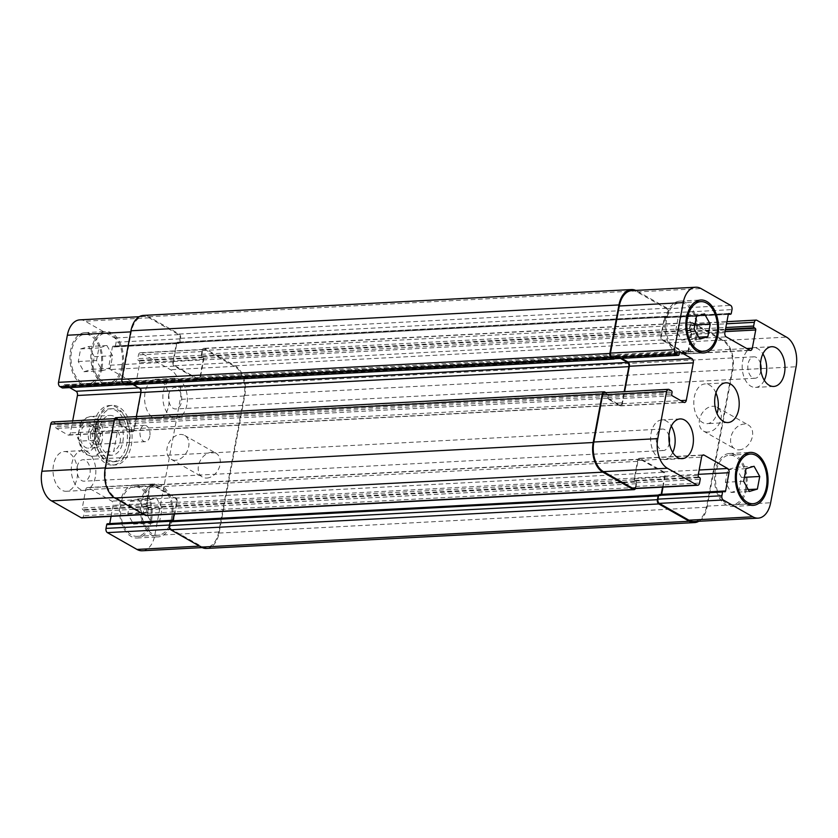 <?xml version="1.0" encoding="UTF-8"?>
<svg xmlns="http://www.w3.org/2000/svg" width="838" height="838" viewBox="0 0 838 838"><rect width="100%" height="100%" fill="white"/><g stroke="black" fill="none" stroke-linecap="round" stroke-linejoin="round"><path stroke-width="0.63" stroke-dasharray="4.19 3.14" d="M149.813 436.252A8.15 5.018 -93 0 1 145.424 441.657A8.15 5.018 -93 0 1 139.977 433.78A8.15 5.018 -93 0 1 144.555 425.379A8.15 5.018 -93 0 1 149.813 436.252M102.267 440.044A11.606 7.144 -93 0 1 96.024 447.733A11.606 7.144 -93 0 1 88.273 436.525A11.606 7.144 -93 0 1 94.788 424.552A11.606 7.144 -93 0 1 102.267 440.044M90.588 433.403A8.15 5.018 -93 0 1 94.977 427.998A8.15 5.018 -93 0 1 100.225 438.882A8.15 5.018 -93 0 1 95.836 444.287A8.15 5.018 -93 0 1 90.588 433.403M94.432 440.453A11.606 7.144 87 0 0 86.963 424.971A11.606 7.144 87 0 0 80.448 436.933A11.606 7.144 87 0 0 88.189 448.141A11.606 7.144 87 0 0 94.432 440.453M117.582 430.816L103.493 431.56C97.344 434.901 94.61 449.493 99.617 452.248L113.706 451.504L117.582 430.816C122.327 438.997 121.039 445.9 113.706 451.504M94.107 440.369L80.019 441.113L77.494 437.185L80.762 422.897L83.894 420.425L97.983 419.681L94.107 440.369L97.983 419.681M97.994 426.27A26.523 16.32 -93 0 1 112.271 408.693A26.523 16.32 -93 0 1 129.974 434.314A26.523 16.32 -93 0 1 115.078 461.665A26.523 16.32 -93 0 1 97.994 426.27M95.385 426.406A26.523 16.32 -93 0 1 109.663 408.829A26.523 16.32 -93 0 1 127.366 434.451A26.523 16.32 -93 0 1 112.47 461.801A26.523 16.32 -93 0 1 95.385 426.406M96.035 425.149A29.833 18.363 -93 0 1 112.093 405.383A29.833 18.363 -93 0 1 132.006 434.199A29.833 18.363 -93 0 1 115.256 464.975A29.833 18.363 -93 0 1 96.035 425.149M93.427 425.295A29.833 18.363 87 0 0 112.648 465.111A29.833 18.363 87 0 0 129.398 434.346A29.833 18.363 87 0 0 109.485 405.519A29.833 18.363 87 0 0 93.427 425.295M79.84 319.854A23.202 14.277 -93 0 1 85.162 321.195L114.754 338.007A3.31 2.043 -93 0 1 116.126 342.239L115.424 345.989A1.33 0.817 -93 0 1 114.408 346.785L113.423 346.23A1.33 0.817 87 0 0 112.407 347.037L108.992 365.284A3.31 2.043 87 0 0 110.375 369.516L133.881 382.882A3.31 2.043 87 0 0 134.646 383.071A3.31 2.043 87 0 0 136.426 380.871L139.841 362.624A1.33 0.817 87 0 0 139.297 360.927L138.312 360.371A1.33 0.817 -93 0 1 137.767 358.674L138.469 354.935A3.31 2.043 -93 0 1 140.25 352.735A3.31 2.043 -93 0 1 141.004 352.924L170.596 369.747A23.202 14.277 -93 0 1 180.233 399.37L154.779 535.388A23.202 14.277 -93 0 1 142.282 550.775M171.654 520.45L107.725 523.844L108.699 524.399A1.33 0.817 87 0 0 109.715 523.645M111.077 516.344L113.13 505.345A3.31 2.043 87 0 0 111.758 501.114L88.241 487.747A3.31 2.043 87 0 0 87.487 487.559A3.31 2.043 87 0 0 85.696 489.759L82.281 508.006A1.33 0.817 87 0 0 82.836 509.703L83.81 510.258A1.33 0.817 -93 0 1 84.366 511.945L83.664 515.695A3.31 2.043 -93 0 1 81.883 517.894M52.501 421.943A3.31 2.043 -93 0 1 53.255 422.143L55.612 423.473A1.33 0.817 -93 0 1 56.156 425.17L55.874 426.731A1.33 0.817 87 0 0 56.418 428.417L67.888 434.932A3.31 2.043 87 0 0 68.643 435.132A3.31 2.043 87 0 0 70.423 432.932L72.686 420.875M69.638 387.617L64.589 384.747A1.33 0.817 87 0 0 63.573 385.553L63.279 387.114A1.33 0.817 -93 0 1 62.86 387.879M168.606 405.885A19.892 12.245 87 0 0 155.795 379.342A19.892 12.245 87 0 0 144.628 399.852A19.892 12.245 87 0 0 157.9 419.063A19.892 12.245 87 0 0 168.606 405.885M77.044 478.1A19.892 12.245 87 0 0 64.233 451.556A19.892 12.245 87 0 0 53.056 472.066A19.892 12.245 87 0 0 66.338 491.288A19.892 12.245 87 0 0 77.044 478.1M151.51 520.419A26.523 16.32 87 0 0 134.426 485.024A26.523 16.32 87 0 0 119.53 512.374A26.523 16.32 87 0 0 137.233 537.996A26.523 16.32 87 0 0 151.51 520.419M101.974 368.029A26.523 16.32 87 0 0 84.9 332.634A26.523 16.32 87 0 0 70.004 359.984A26.523 16.32 87 0 0 87.707 385.606A26.523 16.32 87 0 0 101.974 368.029M99.303 428.637A19.892 12.245 87 0 0 112.114 455.181A19.892 12.245 87 0 0 123.291 434.671A19.892 12.245 87 0 0 110.008 415.449A19.892 12.245 87 0 0 99.303 428.637M206.839 478.069A13.701 10.056 -60.4 0 0 219.263 467.426A13.701 10.056 -60.4 0 0 216.026 453.253A13.701 10.056 -60.4 0 0 200.512 460.209A13.701 10.056 -60.4 0 0 202.482 477.084A13.701 10.056 -60.4 0 0 206.839 478.069M175.488 460.251A13.701 10.056 119.6 0 1 171.13 459.266A13.701 10.056 119.6 0 1 169.161 442.391A13.701 10.056 119.6 0 1 184.674 435.435A13.701 10.056 119.6 0 1 187.901 449.608A13.701 10.056 119.6 0 1 175.488 460.251M739.21 449.859A13.701 10.056 -60.4 0 0 751.623 439.217A13.701 10.056 -60.4 0 0 748.386 425.055A13.701 10.056 -60.4 0 0 732.883 431.999A13.701 10.056 -60.4 0 0 734.853 448.885A13.701 10.056 -60.4 0 0 739.21 449.859M707.848 432.052A13.701 10.056 119.6 0 1 703.491 431.067A13.701 10.056 119.6 0 1 701.521 414.182A13.701 10.056 119.6 0 1 717.035 407.237A13.701 10.056 119.6 0 1 720.271 421.399A13.701 10.056 119.6 0 1 707.848 432.052M686.259 314.847L691.937 325.05L689.58 337.662L681.545 340.06L675.868 329.868L678.225 317.256L686.259 314.847L704.528 313.883M694.88 324.893L691.937 325.05M698.745 337.169L689.58 337.662M699.814 339.097L681.545 340.06M694.136 328.894L675.868 329.868M696.493 316.293L678.225 317.256M735.795 467.248L741.473 477.44L739.116 490.052L731.071 492.461L725.394 482.259L727.751 469.647L735.795 467.248L754.064 466.274M744.406 477.293L741.473 477.44M748.271 489.57L739.116 490.052M749.34 491.487L731.071 492.461M743.662 481.295L725.394 482.259M746.019 468.683L727.751 469.647M695.99 335.944A24.868 15.304 -93 0 1 682.614 352.421A24.868 15.304 -93 0 1 666.011 328.402A24.868 15.304 -93 0 1 679.974 302.769A24.868 15.304 -93 0 1 695.99 335.944M696.975 336.499A26.523 16.32 -93 0 1 682.698 354.076A26.523 16.32 -93 0 1 664.995 328.454A26.523 16.32 -93 0 1 679.89 301.114A26.523 16.32 -93 0 1 696.975 336.499M745.516 488.345A24.868 15.304 -93 0 1 732.14 504.822A24.868 15.304 -93 0 1 715.547 480.803A24.868 15.304 -93 0 1 729.51 455.16A24.868 15.304 -93 0 1 745.516 488.345M746.501 488.9A26.523 16.32 -93 0 1 732.223 506.477A26.523 16.32 -93 0 1 714.521 480.855A26.523 16.32 -93 0 1 729.416 453.505A26.523 16.32 -93 0 1 746.501 488.9M672.715 452.478A19.892 12.245 -93 0 1 663.937 459.633A19.892 12.245 -93 0 1 650.665 440.411A19.892 12.245 -93 0 1 661.831 419.901A19.892 12.245 -93 0 1 671.322 426.081M668.934 435.907A10.747 6.61 87 0 0 662.313 429.035A10.747 6.61 87 0 0 656.531 436.158A10.747 6.61 87 0 0 663.455 450.498A10.747 6.61 87 0 0 669.311 442.956M764.287 380.263A19.892 12.245 -93 0 1 755.499 387.407A19.892 12.245 -93 0 1 742.227 368.196A19.892 12.245 -93 0 1 753.393 347.676A19.892 12.245 -93 0 1 762.884 353.856M760.506 363.692A10.747 6.61 87 0 0 753.886 356.81A10.747 6.61 87 0 0 748.093 363.933A10.747 6.61 87 0 0 755.017 378.273A10.747 6.61 87 0 0 760.873 370.742M106.929 345.539L112.606 355.741L110.249 368.353L102.205 370.752L96.527 360.56L98.884 347.948L106.929 345.539L88.66 346.513L80.626 348.912L78.259 361.524L83.936 371.726L91.981 369.317L94.338 356.705L88.66 346.513M94.338 356.705L112.606 355.741M91.981 369.317L110.249 368.353M83.936 371.726L102.205 370.752M78.259 361.524L96.527 360.56M80.626 348.912L98.884 347.948M156.455 497.94L162.132 508.132L159.775 520.744L151.741 523.153L146.063 512.95L148.42 500.338L156.455 497.94L138.186 498.903L130.152 501.313L127.795 513.914L133.472 524.117L141.507 521.707L143.864 509.106L138.186 498.903M143.864 509.106L162.132 508.132M141.507 521.707L159.775 520.744M133.472 524.117L151.741 523.153M127.795 513.914L146.063 512.95M130.152 501.313L148.42 500.338M121.877 366.363A24.868 15.304 -93 0 1 108.49 382.84A24.868 15.304 -93 0 1 91.897 358.821A24.868 15.304 -93 0 1 105.86 333.178A24.868 15.304 -93 0 1 121.877 366.363M101 367.463A24.868 15.304 -93 0 1 87.613 383.951A24.868 15.304 -93 0 1 71.02 359.931A24.868 15.304 -93 0 1 84.984 334.289A24.868 15.304 -93 0 1 101 367.463M122.851 366.918A26.523 16.32 -93 0 1 108.584 384.495A26.523 16.32 -93 0 1 90.881 358.874A26.523 16.32 -93 0 1 105.777 331.523A26.523 16.32 -93 0 1 122.851 366.918M171.402 518.753A24.868 15.304 -93 0 1 158.026 535.231A24.868 15.304 -93 0 1 141.423 511.211A24.868 15.304 -93 0 1 155.386 485.579A24.868 15.304 -93 0 1 171.402 518.753M150.526 519.864A24.868 15.304 -93 0 1 137.149 536.341A24.868 15.304 -93 0 1 120.546 512.322A24.868 15.304 -93 0 1 134.509 486.679A24.868 15.304 -93 0 1 150.526 519.864M172.387 519.309A26.523 16.32 -93 0 1 158.11 536.886A26.523 16.32 -93 0 1 140.407 511.264A26.523 16.32 -93 0 1 155.302 483.924A26.523 16.32 -93 0 1 172.387 519.309M95.312 477.136A19.892 12.245 -93 0 1 84.607 490.324A19.892 12.245 -93 0 1 71.324 471.103A19.892 12.245 -93 0 1 82.501 450.593A19.892 12.245 -93 0 1 95.312 477.136M77.201 466.85A10.747 6.61 -93 0 1 82.983 459.727A10.747 6.61 -93 0 1 90.158 470.108A10.747 6.61 -93 0 1 84.114 481.19A10.747 6.61 -93 0 1 77.201 466.85M186.874 404.922A19.892 12.245 -93 0 1 176.169 418.099A19.892 12.245 -93 0 1 162.886 398.888A19.892 12.245 -93 0 1 174.063 378.367A19.892 12.245 -93 0 1 186.874 404.922M168.763 394.625A10.747 6.61 -93 0 1 174.545 387.502A10.747 6.61 -93 0 1 181.72 397.882A10.747 6.61 -93 0 1 175.687 408.965A10.747 6.61 -93 0 1 168.763 394.625M715.945 392.907A19.892 12.245 87 0 0 705.009 383.93A19.892 12.245 87 0 0 693.833 404.44A19.892 12.245 87 0 0 707.115 423.661A19.892 12.245 87 0 0 717.045 413.574M170.732 520.943A1.33 0.817 87 0 0 170.638 521.257L169.936 524.997A3.31 2.043 87 0 0 171.319 529.228L200.911 546.051A23.202 14.277 87 0 0 206.221 547.382A23.202 14.277 87 0 0 218.708 532.004L244.162 395.986A23.202 14.277 87 0 0 234.535 366.353L204.943 349.54A3.31 2.043 87 0 0 204.189 349.352A3.31 2.043 87 0 0 202.398 351.551L201.696 355.291A1.33 0.817 87 0 0 201.665 355.626A1.33 0.817 87 0 0 202 355.982L202.985 356.538A1.33 0.817 -93 0 1 203.571 357.889A1.33 0.817 -93 0 1 203.781 359.23L200.366 377.488A3.31 2.043 -93 0 1 198.585 379.677A3.31 2.043 -93 0 1 197.82 379.488L174.304 366.133A3.31 2.043 -93 0 1 172.932 361.89L176.347 343.643A1.33 0.817 -93 0 1 176.975 342.784A1.33 0.817 -93 0 1 177.897 342.281L178.882 342.847A1.33 0.817 87 0 0 179.269 342.91A1.33 0.817 87 0 0 179.363 342.595L180.065 338.856A3.31 2.043 87 0 0 178.683 334.624L149.091 317.812A23.202 14.277 87 0 0 143.78 316.471A23.202 14.277 87 0 0 131.294 331.848L122.474 378.954A3.31 2.043 87 0 0 123.846 383.186L126.203 384.527A1.33 0.817 87 0 0 126.412 384.6A1.33 0.817 87 0 0 126.611 384.066L126.905 382.505A1.33 0.817 -93 0 1 127.711 381.636A1.33 0.817 -93 0 1 128.528 381.363L139.988 387.879A3.31 2.043 -93 0 1 141.371 392.111L134.363 429.538A3.31 2.043 -93 0 1 132.582 431.738A3.31 2.043 -93 0 1 131.817 431.549L120.358 425.034A1.33 0.817 -93 0 1 119.803 423.337L120.096 421.786A1.33 0.817 87 0 0 119.551 420.089L117.194 418.749A3.31 2.043 87 0 0 116.44 418.56A3.31 2.043 87 0 0 114.649 420.76L105.839 467.866A23.202 14.277 87 0 0 115.466 497.5L145.058 514.312A3.31 2.043 87 0 0 145.812 514.501A3.31 2.043 87 0 0 147.603 512.301L148.305 508.561A1.33 0.817 87 0 0 148.336 508.226A1.33 0.817 87 0 0 148.001 507.87L147.017 507.315A1.33 0.817 -93 0 1 146.43 505.963A1.33 0.817 -93 0 1 146.221 504.623L149.635 486.365A3.31 2.043 -93 0 1 151.416 484.175A3.31 2.043 -93 0 1 152.181 484.364L175.697 497.72A3.31 2.043 -93 0 1 177.069 501.962L173.655 520.209A1.33 0.817 -93 0 1 173.026 521.079A1.33 0.817 -93 0 1 172.104 521.571L171.12 521.006L659.118 495.153L660.103 495.719A1.33 0.817 87 0 0 661.025 495.216A1.33 0.817 -93 0 1 660.637 495.153L659.653 494.598L723.592 491.215M206.567 548.44A23.202 14.277 87 0 0 219.053 533.062L244.801 395.484A23.202 14.277 87 0 0 235.174 365.85L204.702 348.535A3.31 2.043 87 0 0 203.938 348.346A3.31 2.043 87 0 0 202.157 350.546L201.455 354.285A1.33 0.817 87 0 0 201.665 355.626A1.33 0.817 87 0 0 202.251 356.988L203.225 357.543A1.33 0.817 -93 0 1 203.571 357.889A1.33 0.817 -93 0 1 203.54 358.235L200.093 376.639A3.31 2.043 -93 0 1 198.302 378.839A3.31 2.043 -93 0 1 197.548 378.64L174.817 365.724A3.31 2.043 -93 0 1 173.435 361.492L176.881 343.088A1.33 0.817 -93 0 1 176.975 342.784A1.33 0.817 -93 0 1 177.363 342.847L178.347 343.402A1.33 0.817 87 0 0 179.269 342.91A1.33 0.817 87 0 0 179.898 342.04L180.599 338.301A3.31 2.043 87 0 0 179.227 334.058L148.755 316.743A23.202 14.277 87 0 0 143.434 315.413M173.11 520.817A1.33 0.817 -93 0 1 173.026 521.079A1.33 0.817 -93 0 1 172.638 521.006L172.356 520.848M126.192 384.841A1.33 0.817 87 0 0 126.412 384.6A1.33 0.817 87 0 0 127.219 383.72L127.512 382.159A1.33 0.817 -93 0 1 127.711 381.636A1.33 0.817 -93 0 1 127.921 381.709L132.97 384.569M146.063 515.506A3.31 2.043 87 0 0 147.844 513.306L148.546 509.567A1.33 0.817 87 0 0 148.336 508.226A1.33 0.817 87 0 0 147.75 506.864L146.776 506.309A1.33 0.817 -93 0 1 146.43 505.963A1.33 0.817 -93 0 1 146.461 505.618L149.908 487.213A3.31 2.043 -93 0 1 151.699 485.013A3.31 2.043 -93 0 1 152.453 485.212L175.184 498.128A3.31 2.043 -93 0 1 176.567 502.36L174.377 514.008M136.353 416.58L134.09 428.7A3.31 2.043 -93 0 1 132.299 430.889A3.31 2.043 -93 0 1 131.545 430.701L119.981 424.133A1.33 0.817 -93 0 1 119.436 422.436L119.719 420.875A1.33 0.817 87 0 0 119.174 419.189L116.817 417.848A3.31 2.043 87 0 0 116.063 417.659M691.779 333.377L688.365 351.635A3.31 2.043 87 0 1 686.584 353.825A3.31 2.043 87 0 1 685.819 353.636L662.303 340.28A3.31 2.043 87 0 1 660.931 336.038L664.345 317.791A1.33 0.817 87 0 1 664.974 316.921A1.33 0.817 -93 0 1 665.362 316.994L666.346 317.55A1.33 0.817 87 0 0 667.268 317.057A1.33 0.817 -93 0 1 666.88 316.994L665.896 316.429A1.33 0.817 87 0 0 664.88 317.235L661.433 335.64A3.31 2.043 87 0 0 662.816 339.872L685.547 352.788A3.31 2.043 87 0 0 686.301 352.987A3.31 2.043 87 0 0 688.092 350.787L691.539 332.382A1.33 0.817 87 0 0 690.983 330.685L689.999 330.13A1.33 0.817 -93 0 1 689.664 329.774A1.33 0.817 87 0 0 690.25 331.136L691.224 331.691A1.33 0.817 -93 0 1 691.57 332.037A1.33 0.817 87 0 1 691.779 333.377L725.059 331.618M636 482.018A1.33 0.817 -93 0 1 636.335 482.374A1.33 0.817 87 0 0 635.749 481.012L634.775 480.457A1.33 0.817 -93 0 1 634.429 480.111A1.33 0.817 87 0 0 635.015 481.462L636 482.018L148.001 507.87M614.799 358.643A1.33 0.817 87 0 0 615.218 357.868L615.511 356.307A1.33 0.817 -93 0 1 615.71 355.783A1.33 0.817 87 0 0 614.903 356.653L614.61 358.214A1.33 0.817 -93 0 1 614.411 358.748M201.455 354.285L689.454 328.433A1.33 0.817 -93 0 0 689.664 329.774A1.33 0.817 -93 0 1 689.695 329.439L690.397 325.699A3.31 2.043 -93 0 1 692.188 323.499A3.31 2.043 -93 0 1 692.942 323.688L722.534 340.5A23.202 14.277 -93 0 1 732.161 370.134L706.706 506.152A23.202 14.277 -93 0 1 694.22 521.529M658.752 495.038L661.119 494.912A1.33 0.817 87 0 1 661.025 495.216A1.33 0.817 87 0 0 661.643 494.399M663.015 487.098L665.068 476.11A3.31 2.043 87 0 0 663.696 471.867L640.18 458.512A3.31 2.043 87 0 0 639.415 458.323A3.31 2.043 87 0 0 637.634 460.512L634.219 478.77A1.33 0.817 87 0 0 634.429 480.111A1.33 0.817 87 0 1 634.46 479.765L637.907 461.361A3.31 2.043 87 0 1 639.698 459.161L151.699 485.013M148.546 509.567L636.545 483.715A1.33 0.817 -93 0 0 636.335 482.374A1.33 0.817 -93 0 1 636.304 482.709L635.602 486.449A3.31 2.043 -93 0 1 633.811 488.648M604.439 392.708A3.31 2.043 -93 0 1 605.193 392.896L607.55 394.237A1.33 0.817 -93 0 1 607.739 394.394A1.33 0.817 -93 0 1 607.718 395.023L607.435 396.584A1.33 0.817 87 0 0 607.78 398.123A1.33 0.817 -93 0 1 607.801 397.484L608.095 395.934A1.33 0.817 87 0 0 607.739 394.394A1.33 0.817 -93 0 0 607.173 393.336L605.937 392.634M119.981 424.133L607.979 398.28A1.33 0.817 87 0 1 607.78 398.123A1.33 0.817 87 0 0 608.357 399.181L619.816 405.697A3.31 2.043 87 0 0 620.581 405.885A3.31 2.043 87 0 0 622.362 403.686L624.614 391.639M621.576 358.371L616.527 355.511A1.33 0.817 87 0 0 615.71 355.783A1.33 0.817 87 0 1 615.92 355.857L620.466 358.434M631.779 290.618A23.202 14.277 -93 0 1 637.09 291.949L666.681 308.772A3.31 2.043 -93 0 1 668.064 313.003L667.362 316.743A1.33 0.817 -93 0 1 667.268 317.057A1.33 0.817 -93 0 0 667.896 316.188L668.598 312.448A3.31 2.043 -93 0 0 667.226 308.206L636.754 290.891A23.202 14.277 -93 0 0 635.78 290.409M662.575 487.129L664.565 476.508A3.31 2.043 87 0 0 663.183 472.276L640.452 459.36A3.31 2.043 87 0 0 639.698 459.161M689.454 328.433L690.156 324.694A3.31 2.043 -93 0 1 691.937 322.494A3.31 2.043 -93 0 1 692.701 322.682L723.173 339.998A23.202 14.277 -93 0 1 732.8 369.631L707.052 507.21A23.202 14.277 -93 0 1 698.798 521.288M607.979 398.28L619.544 404.848A3.31 2.043 87 0 0 620.298 405.037A3.31 2.043 87 0 0 622.089 402.848L624.174 391.66M636.545 483.715L635.843 487.454A3.31 2.043 -93 0 1 635.476 488.564M96.181 433.057A14.592 8.977 -93 0 1 87.613 451.116A14.592 8.977 -93 0 1 78.961 431.654A14.592 8.977 -93 0 1 87.55 422.006A14.592 8.977 -93 0 1 96.181 433.057M99.617 452.248A19.892 12.245 -93 0 1 92.809 456.197A19.892 12.245 -93 0 1 80.019 441.113M83.894 420.425A19.892 12.245 -93 0 1 90.703 416.476A19.892 12.245 -93 0 1 103.493 431.56M218.708 532.004L154.779 535.388M200.911 546.051L199.517 546.125M171.319 529.228L170.198 529.291M172.638 521.006L108.699 524.399M177.069 501.962L113.13 505.345M175.697 497.72L111.758 501.114M152.181 484.364L88.241 487.747M149.635 486.365L85.696 489.759M146.221 504.623L82.281 508.006M146.776 506.309L82.836 509.703M147.75 506.864L83.81 510.258M148.305 508.561L84.366 511.945M147.603 512.301L83.664 515.695M145.058 514.312L143.665 514.385M115.466 497.5L114.125 497.573M105.839 467.866L105.284 467.897M114.649 420.76L114.104 420.791M117.194 418.749L53.255 422.143M119.551 420.089L55.612 423.473M120.096 421.786L56.156 425.17M119.803 423.337L55.874 426.731M120.358 425.034L56.418 428.417M131.817 431.549L67.888 434.932M134.363 429.538L70.423 432.932M139.988 387.879L138.878 387.931M128.528 381.363L64.589 384.747M127.512 382.159L63.573 385.553M127.219 383.72L63.279 387.114M126.203 384.527L125.092 384.579M123.846 383.186L122.861 383.238M122.474 378.954L121.929 378.986M131.294 331.848L130.738 331.879M149.091 317.812L85.162 321.195M178.683 334.624L114.754 338.007M180.065 338.856L116.126 342.239M179.363 342.595L115.424 345.989M178.347 343.402L114.408 346.785M177.363 342.847L113.423 346.23M176.347 343.643L112.407 347.037M172.932 361.89L108.992 365.284M174.304 366.133L110.375 369.516M197.82 379.488L133.881 382.882M200.366 377.488L136.426 380.871M203.781 359.23L139.841 362.624M203.225 357.543L139.297 360.927M202.251 356.988L138.312 360.371M201.696 355.291L137.767 358.674M202.398 351.551L138.469 354.935M204.943 349.54L141.004 352.924M234.535 366.353L170.596 369.747M244.162 395.986L180.233 399.37M706.706 506.152L770.646 502.769M660.637 495.153L724.577 491.77M665.068 476.11L698.347 474.339M663.696 471.867L699.164 469.992M640.18 458.512L702.621 455.202M637.634 460.512L701.574 457.129M634.219 478.77L698.159 475.376M634.775 480.457L698.703 477.073M635.749 481.012L699.688 477.629M636.304 482.709L700.233 479.326M635.602 486.449L699.531 483.065M605.193 392.896L669.133 389.513M607.55 394.237L671.479 390.854M608.095 395.934L672.034 392.54M607.801 397.484L671.741 394.101M608.357 399.181L672.286 395.798M619.816 405.697L683.756 402.313M622.362 403.686L680.739 400.595M616.527 355.511L679.869 352.149M615.511 356.307L679.45 352.924M615.218 357.868L679.157 354.484M637.09 291.949L701.029 288.565M666.681 308.772L730.621 305.378M668.064 313.003L731.993 309.61M667.362 316.743L731.291 313.36M666.346 317.55L728.316 314.26M665.362 316.994L728.704 313.632M664.345 317.791L728.285 314.407M660.931 336.038L724.87 332.655M662.303 340.28L726.242 336.886M685.819 353.636L749.759 350.253M688.365 351.635L746.742 348.535M691.224 331.691L725.383 329.879M690.25 331.136L725.499 329.261M689.695 329.439L725.823 327.522M690.397 325.699L726.525 323.782M692.942 323.688L756.882 320.305M722.534 340.5L786.473 337.117M732.161 370.134L796.1 366.751M219.053 533.062L707.052 507.21M244.801 395.484L732.8 369.631M235.174 365.85L723.173 339.998M204.702 348.535L692.701 322.682M202.157 350.546L690.156 324.694M202 355.982L689.999 330.13M202.985 356.538L690.983 330.685M203.54 358.235L691.539 332.382M200.093 376.639L688.092 350.787M197.548 378.64L685.547 352.788M174.817 365.724L662.816 339.872M173.435 361.492L661.433 335.64M176.881 343.088L664.88 317.235M177.897 342.281L665.896 316.429M178.882 342.847L666.88 316.994M179.898 342.04L667.896 316.188M180.599 338.301L668.598 312.448M179.227 334.058L667.226 308.206M148.755 316.743L636.754 290.891M126.611 384.066L614.61 358.214M126.905 382.505L614.903 356.653M127.921 381.709L615.92 355.857M134.09 428.7L622.089 402.848M131.545 430.701L619.544 404.848M119.436 422.436L607.435 396.584M119.719 420.875L607.718 395.023M119.174 419.189L607.173 393.336M116.817 417.848L604.816 391.995M147.844 513.306L635.843 487.454M147.017 507.315L635.015 481.462M146.461 505.618L634.46 479.765M149.908 487.213L637.907 461.361M152.453 485.212L640.452 459.36M175.184 498.128L663.183 472.276M176.567 502.36L664.565 476.508M172.104 521.571L660.103 495.719M94.788 424.552L86.963 424.971M96.024 447.733L88.189 448.141M144.555 425.379L94.977 427.998M145.424 441.657L95.836 444.287M112.114 455.181L92.809 456.197C86.848 455.369 83.109 453.306 81.6 449.985L77.494 437.185M80.762 422.897C81.925 419.911 85.235 417.774 90.703 416.476L110.008 415.449M112.271 408.693L109.663 408.829M115.078 461.665L112.47 461.801M112.093 405.383L109.485 405.519M115.256 464.975L112.648 465.111M171.13 459.266L202.482 477.084M184.674 435.435L216.026 453.253M703.491 431.067L734.853 448.885M717.035 407.237L748.386 425.055M682.614 352.421L697.813 351.625M679.974 302.769L695.184 301.963M682.698 354.076L703.574 352.976M679.89 301.114L700.767 300.004M732.14 504.822L747.339 504.015M729.51 455.16L744.71 454.353M732.223 506.477L753.1 505.366M729.416 453.505L750.293 452.394M680.1 418.937L661.831 419.901M682.205 458.658L663.937 459.633M771.662 346.712L753.393 347.676M773.767 386.444L755.499 387.407M87.613 383.951L108.49 382.84M84.984 334.289L105.86 333.178M87.707 385.606L108.584 384.495M84.9 332.634L105.777 331.523M137.149 536.341L158.026 535.231M134.509 486.679L155.386 485.579M137.233 537.996L158.11 536.886M134.426 485.024L155.302 483.924M82.501 450.593L64.233 451.556M84.607 490.324L66.338 491.288M662.313 429.035L82.983 459.727M663.455 450.498L84.114 481.19M174.063 378.367L155.795 379.342M176.169 418.099L157.9 419.063M753.886 356.81L174.545 387.502M755.017 378.273L175.687 408.965M725.886 382.819L705.009 383.93M727.992 422.551L707.115 423.661M202.22 547.591L206.221 547.382M109.003 524.473L172.942 521.089M87.487 487.559L151.416 484.175M144.042 514.595L145.812 514.501M114.701 418.654L116.44 418.56M68.643 435.132L132.582 431.738M64.285 384.673L128.224 381.28M125.239 384.673L126.507 384.6M139.202 316.712L143.78 316.471M114.712 346.859L178.651 343.475M113.12 346.157L177.059 342.763M134.646 383.071L198.585 379.677M140.25 352.735L204.189 349.352M660.941 495.237L724.88 491.843M639.415 458.323L703.354 454.929M620.581 405.885L684.51 402.502M616.223 355.427L680.163 352.044M666.65 317.623L728.285 314.355M665.058 316.911L728.997 313.527M686.584 353.825L750.513 350.441M692.188 323.499L726.923 321.656M691.937 322.494L203.938 348.346M686.301 352.987L198.302 378.839M665.592 316.355L177.593 342.208M667.184 317.068L179.185 342.92M615.616 355.773L127.617 381.625M620.298 405.037L132.299 430.889M660.407 495.792L172.408 521.645"/><path stroke-width="1.26" d="M202.22 547.591L142.282 550.775A23.202 14.277 -93 0 1 136.971 549.435L107.379 532.622A3.31 2.043 -93 0 1 106.007 528.39L106.709 524.64A1.33 0.817 -93 0 1 107.725 523.844M109.715 523.645A1.33 0.817 87 0 0 109.715 523.593L111.077 516.344M144.042 514.595L81.883 517.894A3.31 2.043 -93 0 1 81.118 517.695L51.527 500.883A23.202 14.277 -93 0 1 41.9 471.249L50.72 424.143A3.31 2.043 -93 0 1 52.501 421.943L114.701 418.654M72.686 420.875L77.431 395.494A3.31 2.043 87 0 0 76.059 391.262L69.638 387.617M62.86 387.879A1.33 0.817 -93 0 1 62.263 387.91L59.917 386.58A3.31 2.043 -93 0 1 58.534 382.338L67.354 335.231A23.202 14.277 -93 0 1 79.84 319.854L139.202 316.712M710.205 324.086L707.848 336.687L699.814 339.097L694.136 328.894L696.493 316.293L704.528 313.883L710.205 324.086L694.88 324.893M707.848 336.687L698.745 337.169M759.741 476.476L757.374 489.088L749.34 491.487L743.662 481.295L746.019 468.683L754.064 466.274L759.741 476.476L744.406 477.293M757.374 489.088L748.271 489.57M716.867 334.844A24.868 15.304 87 0 0 700.851 301.659A24.868 15.304 87 0 0 686.888 327.302A24.868 15.304 87 0 0 703.491 351.321A24.868 15.304 87 0 0 716.867 334.844M717.852 335.399A26.523 16.32 -93 0 1 703.574 352.976A26.523 16.32 -93 0 1 685.872 327.354A26.523 16.32 -93 0 1 700.767 300.004A26.523 16.32 -93 0 1 717.852 335.399M766.393 487.234A24.868 15.304 87 0 0 750.387 454.049A24.868 15.304 87 0 0 736.424 479.692A24.868 15.304 87 0 0 753.016 503.711A24.868 15.304 87 0 0 766.393 487.234M767.378 487.789A26.523 16.32 -93 0 1 753.1 505.366A26.523 16.32 -93 0 1 735.397 479.745A26.523 16.32 -93 0 1 750.293 452.394A26.523 16.32 -93 0 1 767.378 487.789M671.322 426.081A19.892 12.245 -93 0 1 674.642 446.445A19.892 12.245 -93 0 1 672.715 452.478M669.311 442.956A10.747 6.61 87 0 0 668.934 435.907M692.911 445.481A19.892 12.245 -93 0 1 682.205 458.658A19.892 12.245 -93 0 1 668.934 439.447A19.892 12.245 -93 0 1 680.1 418.937A19.892 12.245 -93 0 1 692.911 445.481M784.473 373.256A19.892 12.245 -93 0 1 773.767 386.444A19.892 12.245 -93 0 1 760.495 367.222A19.892 12.245 -93 0 1 771.662 346.712A19.892 12.245 -93 0 1 784.473 373.256M762.884 353.856A19.892 12.245 -93 0 1 766.204 374.23A19.892 12.245 -93 0 1 764.287 380.263M760.873 370.742A10.747 6.61 87 0 0 760.506 363.692M770.646 502.769A23.202 14.277 -93 0 1 758.16 518.146A23.202 14.277 -93 0 1 752.838 516.805L723.246 499.993A3.31 2.043 -93 0 1 721.874 495.761L722.576 492.011A1.33 0.817 -93 0 1 723.592 491.215L724.577 491.77A1.33 0.817 87 0 0 725.593 490.963L729.008 472.716A3.31 2.043 87 0 0 727.625 468.484L704.119 455.118A3.31 2.043 87 0 0 703.354 454.929A3.31 2.043 87 0 0 701.574 457.129L698.159 475.376A1.33 0.817 87 0 0 698.703 477.073L699.688 477.629A1.33 0.817 -93 0 1 700.233 479.326L699.531 483.065A3.31 2.043 -93 0 1 697.75 485.265A3.31 2.043 -93 0 1 696.996 485.076L667.404 468.253A23.202 14.277 -93 0 1 657.767 438.63L666.587 391.514A3.31 2.043 -93 0 1 668.368 389.324A3.31 2.043 -93 0 1 669.133 389.513L671.479 390.854A1.33 0.817 -93 0 1 672.034 392.54L671.741 394.101A1.33 0.817 87 0 0 672.286 395.798L683.756 402.313A3.31 2.043 87 0 0 684.51 402.502A3.31 2.043 87 0 0 686.301 400.302L693.298 362.864A3.31 2.043 87 0 0 691.926 358.633L680.466 352.117A1.33 0.817 87 0 0 679.45 352.924L679.157 354.484A1.33 0.817 -93 0 1 678.141 355.281L675.784 353.95A3.31 2.043 -93 0 1 674.412 349.718L683.221 302.612A23.202 14.277 -93 0 1 695.718 287.225A23.202 14.277 -93 0 1 701.029 288.565L730.621 305.378A3.31 2.043 -93 0 1 731.993 309.61L731.291 313.36A1.33 0.817 -93 0 1 730.275 314.156L729.301 313.601A1.33 0.817 87 0 0 728.285 314.407L724.87 332.655A3.31 2.043 87 0 0 726.242 336.886L749.759 350.253A3.31 2.043 87 0 0 750.513 350.441A3.31 2.043 87 0 0 752.304 348.241L755.719 329.994A1.33 0.817 87 0 0 755.164 328.297L754.19 327.742A1.33 0.817 -93 0 1 753.634 326.055L754.336 322.305A3.31 2.043 -93 0 1 756.117 320.106A3.31 2.043 -93 0 1 756.882 320.305L786.473 337.117A23.202 14.277 -93 0 1 796.1 366.751L770.646 502.769M738.697 409.363A19.892 12.245 -93 0 1 727.992 422.551A19.892 12.245 -93 0 1 714.709 403.329A19.892 12.245 -93 0 1 725.886 382.819A19.892 12.245 -93 0 1 738.697 409.363M717.045 413.574A19.892 12.245 87 0 0 717.82 410.473A19.892 12.245 87 0 0 715.945 392.907M172.356 520.848L171.654 520.45A1.33 0.817 87 0 0 170.732 520.943A1.33 0.817 87 0 0 170.104 521.812L169.402 525.552A3.31 2.043 87 0 0 170.774 529.794L201.246 547.109A23.202 14.277 87 0 0 206.567 548.44L694.566 522.587A23.202 14.277 -93 0 1 689.245 521.257L658.773 503.942A3.31 2.043 -93 0 1 657.401 499.699L658.102 495.96A1.33 0.817 -93 0 1 658.731 495.09L170.816 520.932A1.33 0.817 87 0 0 170.732 520.943M174.377 514.008L173.12 520.765A1.33 0.817 -93 0 1 173.11 520.817M604.062 391.807L116.063 417.659A3.31 2.043 87 0 0 114.282 419.859L105.2 468.369A23.202 14.277 87 0 0 114.827 498.002L145.299 515.318A3.31 2.043 87 0 0 146.063 515.506L634.062 489.654A3.31 2.043 -93 0 1 633.298 489.465L602.826 472.15A23.202 14.277 -93 0 1 593.199 442.516L602.281 394.007A3.31 2.043 -93 0 1 604.062 391.807A3.31 2.043 -93 0 1 604.816 391.995L605.937 392.634M614.799 358.643A1.33 0.817 87 0 1 614.411 358.748A1.33 0.817 -93 0 1 613.594 359.02L611.248 357.679A3.31 2.043 -93 0 1 609.865 353.447L618.947 304.938A23.202 14.277 -93 0 1 631.433 289.56L143.434 315.413A23.202 14.277 87 0 0 130.948 330.79L121.866 379.3A3.31 2.043 87 0 0 123.249 383.532L125.595 384.872A1.33 0.817 87 0 0 126.192 384.841M659.653 494.598A1.33 0.817 87 0 0 658.731 495.09A1.33 0.817 -93 0 0 658.637 495.405L722.576 492.011M758.16 518.146L694.22 521.529A23.202 14.277 -93 0 1 688.909 520.189L659.317 503.376A3.31 2.043 -93 0 1 657.935 499.144L658.637 495.405M661.643 494.399A1.33 0.817 87 0 0 661.653 494.357L663.015 487.098M697.75 485.265L633.811 488.648A3.31 2.043 -93 0 1 633.057 488.46L603.465 471.647A23.202 14.277 -93 0 1 593.838 442.014L602.648 394.908A3.31 2.043 -93 0 1 604.439 392.708L668.368 389.324M624.614 391.639L629.369 366.258A3.31 2.043 87 0 0 627.987 362.026L621.576 358.371M614.411 358.748A1.33 0.817 -93 0 1 614.202 358.674L611.845 357.334A3.31 2.043 -93 0 1 610.473 353.102L619.292 305.996A23.202 14.277 -93 0 1 631.779 290.618L695.718 287.225M661.203 494.43L662.575 487.129M698.798 521.288A23.202 14.277 -93 0 1 694.566 522.587M631.433 289.56A23.202 14.277 -93 0 1 635.78 290.409M624.174 391.66L628.856 366.656A3.31 2.043 87 0 0 627.484 362.425L620.466 358.434M635.476 488.564A3.31 2.043 -93 0 1 634.062 489.654M132.97 384.569L139.485 388.277A3.31 2.043 -93 0 1 140.857 392.509L136.353 416.58M199.517 546.125L136.971 549.435M170.198 529.291L107.379 532.622M169.506 525.017L106.007 528.39M170.313 521.278L106.709 524.64M173.215 520.23L109.715 523.593M143.665 514.385L81.118 517.695M114.125 497.573L51.527 500.883M105.284 467.897L41.9 471.249M114.104 420.791L50.72 424.143M140.92 392.132L77.431 395.494M138.878 387.931L76.059 391.262M125.092 384.579L62.263 387.91M122.861 383.238L59.917 386.58M121.929 378.986L58.534 382.338M130.738 331.879L67.354 335.231M688.909 520.189L752.838 516.805M659.317 503.376L723.246 499.993M657.935 499.144L721.874 495.761M661.653 494.357L725.593 490.963M698.347 474.339L729.008 472.716M699.164 469.992L727.625 468.484M702.621 455.202L704.119 455.118M633.057 488.46L696.996 485.076M603.465 471.647L667.404 468.253M593.838 442.014L657.767 438.63M602.648 394.908L666.587 391.514M680.739 400.595L686.301 400.302M629.369 366.258L693.298 362.864M627.987 362.026L691.926 358.633M679.869 352.149L680.466 352.117M614.202 358.674L678.141 355.281M611.845 357.334L675.784 353.95M610.473 353.102L674.412 349.718M619.292 305.996L683.221 302.612M728.316 314.26L730.275 314.156M728.704 313.632L729.301 313.601M746.742 348.535L752.304 348.241M725.059 331.618L755.719 329.994M725.383 329.879L755.164 328.297M725.499 329.261L754.19 327.742M725.823 327.522L753.634 326.055M726.525 323.782L754.336 322.305M170.774 529.794L658.773 503.942M169.402 525.552L657.401 499.699M201.246 547.109L689.245 521.257M130.948 330.79L618.947 304.938M121.866 379.3L609.865 353.447M123.249 383.532L611.248 357.679M125.595 384.872L613.594 359.02M139.485 388.277L627.484 362.425M140.857 392.509L628.856 366.656M114.282 419.859L602.281 394.007M105.2 468.369L593.199 442.516M114.827 498.002L602.826 472.15M145.299 515.318L633.298 489.465M173.12 520.765L658.752 495.038M658.102 495.96L170.104 521.812M697.813 351.625L703.491 351.321M695.184 301.963L700.851 301.659M747.339 504.015L753.016 503.711M744.71 454.353L750.387 454.049M107.421 523.76L171.35 520.377M62.567 387.984L125.239 384.673M659.349 494.525L723.288 491.141M614.505 358.748L678.445 355.364M728.285 314.355L730.579 314.24M726.923 321.656L756.117 320.106M613.898 359.093L125.899 384.946"/></g></svg>
